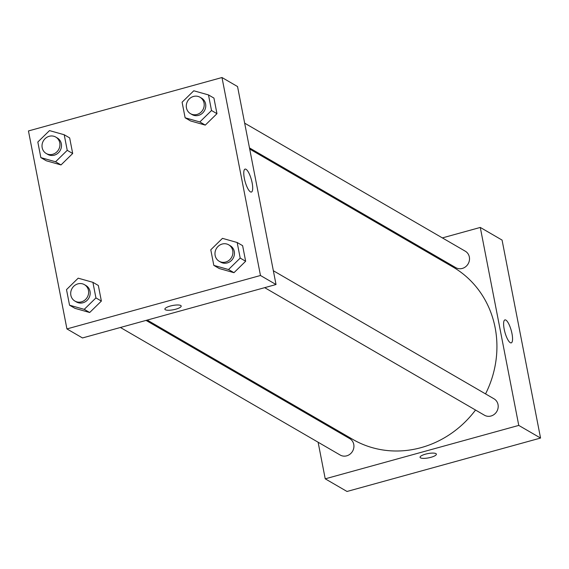 <?xml version="1.0" encoding="UTF-8"?>
<svg xmlns="http://www.w3.org/2000/svg" width="569" height="569" viewBox="0 0 569 569"><rect width="100%" height="100%" fill="white"/><g stroke="black" fill="none" stroke-linecap="round" stroke-linejoin="round"><path stroke-width="0.85" d="M442.369 237.906L480.286 227.436L502.071 240.082L540.55 438.052L347.012 491.474L325.226 478.828L318.114 442.227M435.918 453.607A8.307 2.162 -11 0 1 436.373 454.147A8.307 2.162 -11 0 1 428.635 457.853A8.307 2.162 -11 0 1 420.064 457.32A8.307 2.162 -11 0 1 426.636 453.863A8.307 2.162 -11 0 1 435.918 453.607M480.286 227.436L518.764 425.413L540.55 438.052M518.764 425.413L325.226 478.828M420.064 457.32A8.307 2.162 169 0 0 428.635 457.853A8.307 2.162 169 0 0 436.373 454.147M511.986 333.654A11.906 3.279 -105.4 0 1 511.254 342.865A11.906 3.279 -105.4 0 1 504.916 332.268A11.906 3.279 -105.4 0 1 504.916 319.913A11.906 3.279 -105.4 0 1 511.986 333.654M415.555 245.303L416.736 244.983M313.306 417.482L313.085 416.352M249.471 147.904L455.783 267.643A9.495 8.784 -59.9 0 0 462.298 268.433A9.495 8.784 -59.9 0 0 469.368 260.502A9.495 8.784 -59.9 0 0 465.314 251.221L244.663 123.16M120.408 327.481L340.198 455.044A9.495 8.784 -59.9 0 0 352.56 451.245A9.495 8.784 -59.9 0 0 349.729 438.621L146.041 320.404M264.685 287.658L484.468 415.228A9.495 8.784 -59.9 0 0 496.837 411.423A9.495 8.784 -59.9 0 0 493.999 398.805L273.348 270.737M147.222 320.084L352.716 439.353A99.689 92.249 -59.9 0 0 475.528 410.036M485.549 393.897A99.689 92.249 -59.9 0 0 452.796 266.918L249.691 149.035M221.988 77.526L237.55 86.559L276.029 284.528L82.491 337.95L66.929 328.918L28.45 130.948L221.988 77.526L260.474 275.496L66.929 328.918M205.281 125.109L216.967 113.672L213.937 98.088L216.967 113.672L205.281 125.109L190.572 120.955L205.281 125.109L199.84 121.944L185.124 117.797L182.094 102.207L193.78 90.777L208.489 94.923L211.519 110.514L199.84 121.944M233.973 272.686L245.652 261.249L242.622 245.666L245.652 261.249L233.973 272.686L219.257 268.532L233.973 272.686L228.525 269.528L213.816 265.374L210.786 249.791L222.465 238.354L237.173 242.508L240.203 258.091L228.525 269.528M89.696 312.509L101.374 301.072L98.345 285.489L101.374 301.072L89.696 312.509L74.987 308.355L89.696 312.509L84.248 309.351L69.539 305.197L66.509 289.614L78.188 278.177L92.903 282.324L95.933 297.914L84.248 309.351M72.69 153.495L69.66 137.911L72.69 153.495L61.011 164.932L72.69 153.495L67.242 150.337L55.563 161.767L40.854 157.62L37.824 142.03L49.503 130.6L64.212 134.746L67.242 150.337M46.302 160.778L61.011 164.932L46.302 160.778L40.854 157.62M246.036 169.292A11.906 3.279 -105.4 0 1 251.797 181.276A11.906 3.279 -105.4 0 1 251.398 192.052A11.906 3.279 -105.4 0 1 245.068 181.447A11.906 3.279 -105.4 0 1 245.061 169.1A11.906 3.279 -105.4 0 1 246.036 169.292M260.474 275.496L276.029 284.528M164.882 309.209A8.307 2.162 169 0 0 175.757 309.202A8.307 2.162 -11 0 1 164.882 309.209A8.307 2.162 -11 0 1 172.627 305.503A8.307 2.162 -11 0 1 181.191 306.044A8.307 2.162 -11 0 1 175.757 309.209A8.307 2.162 169 0 0 181.191 306.037M190.487 113.672L192.045 114.575A9.495 8.784 -59.9 0 0 204.406 110.77A9.495 8.784 -59.9 0 0 201.575 98.153L200.018 97.249A9.495 8.784 -59.9 0 0 193.503 96.46A9.495 8.784 -59.9 0 0 186.433 104.39A9.495 8.784 -59.9 0 0 190.487 113.672A9.495 8.784 -59.9 0 0 202.849 109.867A9.495 8.784 -59.9 0 0 200.018 97.249M185.124 117.797L190.572 120.955M208.489 94.923L213.937 98.088M211.519 110.514L216.967 113.672M219.172 261.249L220.729 262.153A9.495 8.784 -59.9 0 0 233.091 258.347A9.495 8.784 -59.9 0 0 230.26 245.73L228.702 244.826A9.495 8.784 -59.9 0 0 222.187 244.037A9.495 8.784 -59.9 0 0 215.118 251.967A9.495 8.784 -59.9 0 0 219.172 261.249A9.495 8.784 -59.9 0 0 231.54 257.444A9.495 8.784 -59.9 0 0 228.702 244.826M213.816 265.374L219.257 268.532M237.173 242.508L242.622 245.666M240.203 258.091L245.652 261.249M46.21 153.488L47.768 154.391A9.495 8.784 -59.9 0 0 60.129 150.593A9.495 8.784 -59.9 0 0 57.298 137.968L55.741 137.065A9.495 8.784 -59.9 0 0 49.226 136.283A9.495 8.784 -59.9 0 0 42.156 144.213A9.495 8.784 -59.9 0 0 46.21 153.488A9.495 8.784 -59.9 0 0 58.579 149.69A9.495 8.784 -59.9 0 0 55.741 137.065M55.563 161.767L61.011 164.932M64.212 134.746L69.66 137.911M74.902 301.072L76.452 301.975A9.495 8.784 -59.9 0 0 88.821 298.17A9.495 8.784 -59.9 0 0 85.983 285.553L84.432 284.649A9.495 8.784 -59.9 0 0 77.917 283.86A9.495 8.784 -59.9 0 0 70.841 291.79A9.495 8.784 -59.9 0 0 74.902 301.072A9.495 8.784 -59.9 0 0 87.263 297.267A9.495 8.784 -59.9 0 0 84.432 284.649M69.539 305.197L74.987 308.355M92.903 282.324L98.345 285.489M95.933 297.914L101.374 301.072"/></g></svg>

